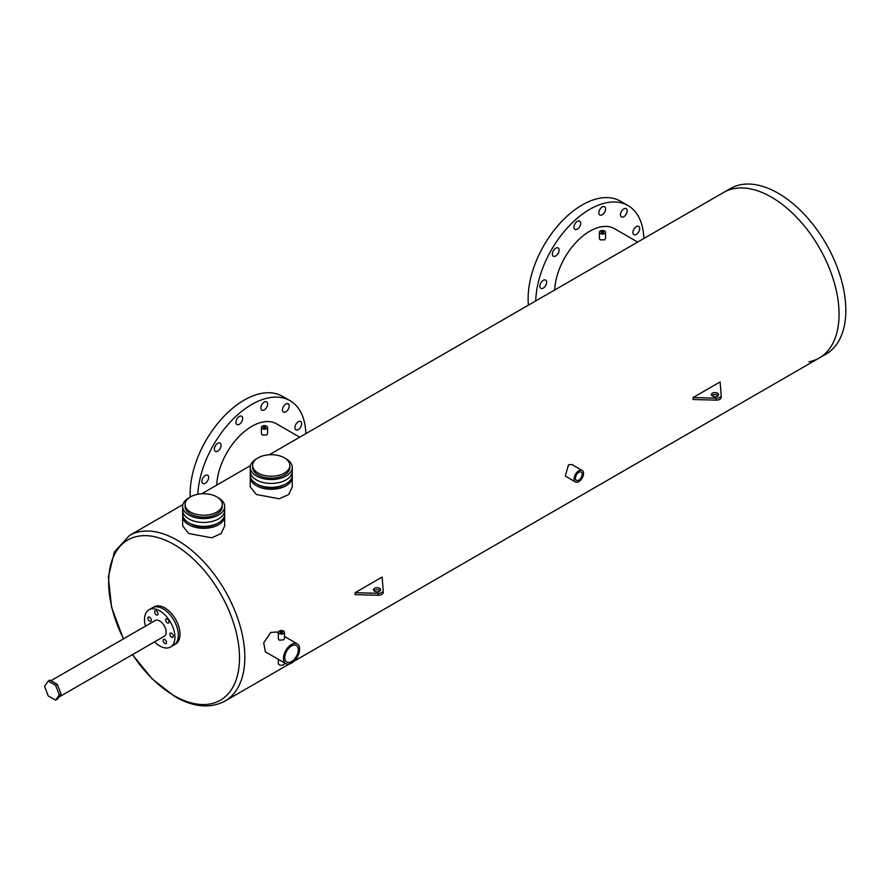 <?xml version="1.0" encoding="UTF-8"?>
<svg xmlns="http://www.w3.org/2000/svg" width="890" height="890" viewBox="0 0 890 890"><rect width="100%" height="100%" fill="white"/><g stroke="black" fill="none" stroke-linecap="round" stroke-linejoin="round"><path stroke-width="1.33" d="M224.669 506.432L224.669 510.337A21.004 12.126 180 0 1 211.709 521.54A21.004 12.126 180 0 1 188.814 518.914A21.004 12.126 180 0 1 182.661 510.337L182.661 514.242A21.004 12.126 0 0 0 188.814 522.808A21.004 12.126 0 0 0 211.709 525.445A21.004 12.126 0 0 0 224.669 514.242L224.669 510.337A21.004 12.126 180 0 1 211.709 521.54A21.004 12.126 180 0 1 188.814 518.914A21.004 12.126 180 0 1 182.661 510.337L182.661 506.432A21.004 12.126 0 0 0 188.814 515.01A21.004 12.126 0 0 0 211.709 517.635A21.004 12.126 0 0 0 224.669 506.432A21.004 12.126 0 0 0 218.517 497.855A21.004 12.126 0 0 0 217.616 497.377M185.053 504.485L185.053 506.432A18.612 10.747 0 0 0 190.505 514.031A18.612 10.747 0 0 0 210.785 516.356A18.612 10.747 0 0 0 222.278 506.432L222.278 504.485A18.612 10.747 0 0 0 216.826 496.887A18.612 10.747 0 0 0 196.545 494.551A18.612 10.747 0 0 0 185.053 504.485A18.612 10.747 0 0 0 190.505 512.084A18.612 10.747 0 0 0 210.785 514.409A18.612 10.747 0 0 0 222.278 504.485M189.715 497.377A21.004 12.126 0 0 0 182.661 506.432M292.265 467.406L292.265 471.311A21.004 12.126 180 0 1 279.304 482.514A21.004 12.126 180 0 1 256.409 479.888A21.004 12.126 180 0 1 250.257 471.311L250.257 475.216A21.004 12.126 0 0 0 256.409 483.782A21.004 12.126 0 0 0 279.304 486.418A21.004 12.126 0 0 0 292.265 475.216L292.265 471.311A21.004 12.126 180 0 1 279.304 482.514A21.004 12.126 180 0 1 256.409 479.888A21.004 12.126 180 0 1 250.257 471.311L250.257 467.406A21.004 12.126 0 0 0 256.409 475.983A21.004 12.126 0 0 0 279.304 478.609A21.004 12.126 0 0 0 292.265 467.406A21.004 12.126 0 0 0 286.113 458.84A21.004 12.126 0 0 0 285.212 458.35M252.649 465.459L252.649 467.406A18.612 10.747 0 0 0 258.1 475.004A18.612 10.747 0 0 0 278.381 477.329A18.612 10.747 0 0 0 289.873 467.406L289.873 465.459A18.612 10.747 0 0 0 284.422 457.861A18.612 10.747 0 0 0 264.141 455.524A18.612 10.747 0 0 0 252.649 465.459A18.612 10.747 0 0 0 258.1 473.057A18.612 10.747 0 0 0 278.381 475.382A18.612 10.747 0 0 0 289.873 465.459M257.31 458.35A21.004 12.126 0 0 0 250.257 467.406M169.868 634.247A2.392 1.379 -120 0 0 170.913 636.65A2.392 1.379 -120 0 0 172.749 637.296A2.392 1.379 -120 0 0 173.25 636.194A2.392 1.379 -120 0 0 172.204 633.791A2.392 1.379 -120 0 0 170.368 633.146A2.392 1.379 -120 0 0 169.868 634.247M163.115 640.477A2.392 1.379 -120 0 0 164.149 642.892A2.392 1.379 -120 0 0 165.996 643.526A2.392 1.379 -120 0 0 166.486 642.435A2.392 1.379 -120 0 0 165.451 640.032A2.392 1.379 -120 0 0 163.604 639.387A2.392 1.379 -120 0 0 163.115 640.477M147.896 618.183A2.392 1.379 -120 0 0 148.941 620.586A2.392 1.379 -120 0 0 150.788 621.231A2.392 1.379 -120 0 0 151.278 620.13A2.392 1.379 -120 0 0 150.232 617.727A2.392 1.379 -120 0 0 148.396 617.093A2.392 1.379 -120 0 0 147.896 618.183M154.66 611.942A2.392 1.379 -120 0 0 155.706 614.345A2.392 1.379 -120 0 0 157.541 614.99A2.392 1.379 -120 0 0 158.042 613.9A2.392 1.379 -120 0 0 156.996 611.497A2.392 1.379 -120 0 0 155.16 610.852A2.392 1.379 -120 0 0 154.66 611.942M165.64 619.974A2.392 1.379 -120 0 0 166.686 622.377A2.392 1.379 -120 0 0 168.533 623.022A2.392 1.379 -120 0 0 169.022 621.932A2.392 1.379 -120 0 0 167.976 619.518A2.392 1.379 -120 0 0 166.141 618.884A2.392 1.379 -120 0 0 165.64 619.974M58.74 697.182L164.272 636.261A9.078 5.24 -120 0 0 166.152 632.1A9.078 5.24 -120 0 0 162.191 622.956A9.078 5.24 -120 0 0 155.194 620.53L50.941 680.716M154.526 641.879A21.505 12.416 -120 0 0 170.48 647.019A21.505 12.416 -120 0 0 174.941 637.173A21.505 12.416 -120 0 0 165.551 615.524A21.505 12.416 -120 0 0 148.975 609.761A21.505 12.416 -120 0 0 144.525 619.607A21.505 12.416 -120 0 0 145.437 626.16M178.323 635.215A21.505 12.416 -120 0 0 168.933 613.577A21.505 12.416 -120 0 0 152.357 607.814A21.505 12.416 60 0 1 163.115 608.882A21.505 12.416 60 0 1 177.166 627.828A21.505 12.416 60 0 1 173.862 645.072A21.505 12.416 -120 0 0 178.323 635.215M269.258 454.779L723.67 192.418A95.597 55.191 60 0 1 771.474 197.157A95.597 55.191 60 0 1 833.919 281.396A95.597 55.191 60 0 1 819.267 357.991A95.597 55.191 60 0 1 808.888 361.807M778.227 193.252A95.597 55.191 60 0 1 840.683 277.491A95.597 55.191 60 0 1 826.031 354.087L819.267 357.991A95.597 55.191 60 0 0 833.919 281.396A95.597 55.191 60 0 0 771.474 197.157A95.597 55.191 60 0 0 723.67 192.418L730.434 188.513A95.597 55.191 60 0 1 778.227 193.252M380.208 590.726A3.582 2.069 0 0 0 379.585 590.248A3.582 2.069 0 0 0 373.889 590.726M379.585 588.29A3.582 2.069 0 0 0 375.68 587.845A3.582 2.069 0 0 0 373.466 589.759A3.582 2.069 0 0 0 374.512 591.216A3.582 2.069 0 0 0 378.417 591.672A3.582 2.069 0 0 0 380.631 589.759A3.582 2.069 0 0 0 379.585 588.29M355.077 592.684L378.217 593.319A4.784 2.759 0 0 0 383.223 590.56A4.784 2.759 0 0 0 383.223 590.426L382.122 577.076L355.077 592.684L355.077 594.631L378.217 595.265A4.784 2.759 0 0 0 383.223 592.518A4.784 2.759 0 0 0 383.223 592.384L383.223 590.693M718.185 395.605A3.582 2.069 0 0 0 717.562 395.116A3.582 2.069 0 0 0 711.866 395.605M717.562 393.157A3.582 2.069 0 0 0 713.658 392.713A3.582 2.069 0 0 0 711.444 394.626A3.582 2.069 0 0 0 712.49 396.095A3.582 2.069 0 0 0 716.394 396.54A3.582 2.069 0 0 0 718.608 394.626A3.582 2.069 0 0 0 717.562 393.157M720.099 381.944L693.054 397.552L716.194 398.186A4.784 2.759 0 0 0 721.2 395.427A4.784 2.759 0 0 0 721.2 395.305L720.099 381.944M693.054 397.552L693.054 399.499L716.194 400.144A4.784 2.759 0 0 0 721.2 397.385A4.784 2.759 0 0 0 721.2 397.252L721.2 395.56M55.625 700.196L57.316 699.217L61.021 693.944L57.316 684.388L49.896 680.105L48.205 681.084L44.5 686.357L48.205 695.913L55.625 700.196L59.33 694.923L61.021 693.944M59.33 694.923L55.625 685.367L57.316 684.388M55.625 685.367L48.205 681.084M264.263 402.08A4.784 2.759 -60 0 1 266.655 401.846A4.784 2.759 -60 0 1 267.378 405.673A4.784 2.759 -60 0 1 264.263 409.889A4.784 2.759 -60 0 1 261.871 410.123A4.784 2.759 -60 0 1 261.137 406.296A4.784 2.759 -60 0 1 264.263 402.08M298.317 421.749A4.784 2.759 -60 0 1 300.709 421.515A4.784 2.759 -60 0 1 301.443 425.342A4.784 2.759 -60 0 1 298.317 429.547A4.784 2.759 -60 0 1 295.925 429.792A4.784 2.759 -60 0 1 295.191 425.954A4.784 2.759 -60 0 1 298.317 421.749M205.279 475.46A4.784 2.759 -60 0 1 207.659 475.227A4.784 2.759 -60 0 1 208.393 479.054A4.784 2.759 -60 0 1 205.279 483.27A4.784 2.759 -60 0 1 202.887 483.504A4.784 2.759 -60 0 1 202.152 479.677A4.784 2.759 -60 0 1 205.279 475.46M217.739 443.331A4.784 2.759 -60 0 1 220.13 443.098A4.784 2.759 -60 0 1 220.865 446.925A4.784 2.759 -60 0 1 217.739 451.141A4.784 2.759 -60 0 1 215.347 451.375A4.784 2.759 -60 0 1 214.612 447.548A4.784 2.759 -60 0 1 217.739 443.331M285.846 404.016A4.784 2.759 -60 0 1 288.238 403.782A4.784 2.759 -60 0 1 288.972 407.609A4.784 2.759 -60 0 1 285.846 411.814A4.784 2.759 -60 0 1 283.465 412.059A4.784 2.759 -60 0 1 282.731 408.221A4.784 2.759 -60 0 1 285.846 404.016M239.332 416.476A4.784 2.759 -60 0 1 241.724 416.242A4.784 2.759 -60 0 1 242.447 420.069A4.784 2.759 -60 0 1 239.332 424.285A4.784 2.759 -60 0 1 236.94 424.519A4.784 2.759 -60 0 1 236.206 420.692A4.784 2.759 -60 0 1 239.332 416.476M197.814 494.284A76.473 44.155 -60 0 1 251.792 404.461A76.473 44.155 -60 0 1 290.029 400.667A76.473 44.155 -60 0 1 305.837 433.653M190.226 497.054A76.473 44.155 -60 0 1 244.227 400.088A76.473 44.155 -60 0 1 282.464 396.306L290.029 400.667M602.241 206.958A4.784 2.759 -60 0 1 604.633 206.714A4.784 2.759 -60 0 1 605.356 210.552A4.784 2.759 -60 0 1 602.241 214.757A4.784 2.759 -60 0 1 599.849 215.002A4.784 2.759 -60 0 1 599.115 211.164A4.784 2.759 -60 0 1 602.241 206.958M636.294 226.616A4.784 2.759 -60 0 1 638.686 226.383A4.784 2.759 -60 0 1 639.421 230.21A4.784 2.759 -60 0 1 636.294 234.426A4.784 2.759 -60 0 1 633.902 234.66A4.784 2.759 -60 0 1 633.168 230.833A4.784 2.759 -60 0 1 636.294 226.616M543.256 280.339A4.784 2.759 -60 0 1 545.648 280.094A4.784 2.759 -60 0 1 546.371 283.932A4.784 2.759 -60 0 1 543.256 288.137A4.784 2.759 -60 0 1 540.864 288.371A4.784 2.759 -60 0 1 540.13 284.544A4.784 2.759 -60 0 1 543.256 280.339M555.716 248.21A4.784 2.759 -60 0 1 558.108 247.965A4.784 2.759 -60 0 1 558.842 251.803A4.784 2.759 -60 0 1 555.716 256.009A4.784 2.759 -60 0 1 553.324 256.253A4.784 2.759 -60 0 1 552.59 252.415A4.784 2.759 -60 0 1 555.716 248.21M623.834 208.883A4.784 2.759 -60 0 1 626.215 208.649A4.784 2.759 -60 0 1 626.949 212.476A4.784 2.759 -60 0 1 623.834 216.693A4.784 2.759 -60 0 1 621.442 216.926A4.784 2.759 -60 0 1 620.708 213.099A4.784 2.759 -60 0 1 623.834 208.883M577.31 221.343A4.784 2.759 -60 0 1 579.702 221.109A4.784 2.759 -60 0 1 580.436 224.936A4.784 2.759 -60 0 1 577.31 229.153A4.784 2.759 -60 0 1 574.918 229.386A4.784 2.759 -60 0 1 574.183 225.559A4.784 2.759 -60 0 1 577.31 221.343M535.724 300.931A76.473 44.155 -60 0 1 589.77 209.328A76.473 44.155 -60 0 1 628.006 205.546A76.473 44.155 -60 0 1 643.826 238.52M528.438 305.136A76.473 44.155 -60 0 1 582.205 204.956A76.473 44.155 -60 0 1 620.441 201.173L628.006 205.546M603.331 231.789A1.19 0.69 0 0 0 601.64 232.768A1.19 0.69 0 0 0 603.331 231.789M265.353 426.922A1.19 0.69 0 0 0 263.663 427.89A1.19 0.69 0 0 0 265.353 426.922M291.542 661.559A9.556 5.518 120 0 0 297.783 653.138A9.556 5.518 120 0 0 296.326 645.484A9.556 5.518 120 0 0 291.542 645.951A9.556 5.518 120 0 0 285.301 654.373A9.556 5.518 120 0 0 286.758 662.038A9.556 5.518 120 0 0 291.542 661.559M578.823 480.088A4.784 2.759 120 0 0 581.949 475.883A4.784 2.759 120 0 0 581.215 472.056A4.784 2.759 120 0 0 578.823 472.29A4.784 2.759 120 0 0 575.697 476.495A4.784 2.759 120 0 0 576.431 480.333A4.784 2.759 120 0 0 578.823 480.088M282.252 631.811A1.19 0.69 0 0 0 280.561 632.779A1.19 0.69 0 0 0 282.252 631.811M600.305 233.536A3.082 1.78 0 0 0 603.654 233.914A3.082 1.78 0 0 0 605.556 232.279A3.082 1.78 0 0 0 604.655 231.022A3.082 1.78 0 0 0 601.306 230.632A3.082 1.78 0 0 0 599.404 232.279A3.082 1.78 0 0 0 600.305 233.536M599.404 232.279L599.404 238.587L600.305 239.877L604.655 239.799L605.556 238.587L605.556 232.279M262.328 428.657A3.082 1.78 0 0 0 265.676 429.047A3.082 1.78 0 0 0 267.579 427.411A3.082 1.78 0 0 0 266.677 426.154A3.082 1.78 0 0 0 263.329 425.765A3.082 1.78 0 0 0 261.426 427.411A3.082 1.78 0 0 0 262.328 428.657M261.426 427.411L261.426 433.719L262.328 435.01L266.677 434.932L267.579 433.719L267.579 427.411M257.31 484.271A18.612 10.747 0 0 0 258.1 484.761A18.612 10.747 0 0 0 285.212 484.271M250.335 476.183A21.004 12.126 0 0 0 250.257 477.162L250.257 486.897L256.409 494.517L279.282 498.778L288.727 494.506L292.265 486.897L292.265 477.162A21.004 12.126 0 0 0 292.198 476.183M250.257 477.162A21.004 12.126 0 0 0 256.409 485.74A21.004 12.126 0 0 0 279.304 488.365A21.004 12.126 0 0 0 292.265 477.162M189.715 523.298A18.612 10.747 0 0 0 190.505 523.787A18.612 10.747 0 0 0 217.616 523.298M182.739 515.21A21.004 12.126 0 0 0 182.661 516.189L182.661 525.923L188.814 533.544L211.687 537.805L221.132 533.533L224.669 525.923L224.669 516.189A21.004 12.126 0 0 0 224.603 515.21M182.661 516.189A21.004 12.126 0 0 0 188.814 524.766A21.004 12.126 0 0 0 211.709 527.392A21.004 12.126 0 0 0 224.669 516.189M278.325 632.912L276.745 632L270.771 632.423L263.718 642.747L265.298 651.814L285.824 663.662A11.437 6.608 120 0 0 291.542 663.095A11.437 6.608 120 0 0 299.018 653.015A11.437 6.608 120 0 0 297.26 643.848A11.437 6.608 120 0 0 291.542 644.416A11.437 6.608 120 0 0 284.066 654.495A11.437 6.608 120 0 0 285.824 663.662M575.496 481.957L565.272 476.061L568.521 464.803L571.936 464.524L582.149 470.421A6.664 3.849 120 0 0 578.823 470.754A6.664 3.849 120 0 0 574.473 476.617A6.664 3.849 120 0 0 575.496 481.957A6.664 3.849 120 0 0 578.823 481.624A6.664 3.849 120 0 0 583.173 475.761A6.664 3.849 120 0 0 582.149 470.421M284.477 632.289L284.477 638.731L283.576 639.821L279.226 640.166L278.325 638.731L278.325 632.289A3.082 1.78 0 0 0 279.226 633.547A3.082 1.78 0 0 0 282.575 633.936A3.082 1.78 0 0 0 284.477 632.289A3.082 1.78 0 0 0 283.576 631.032A3.082 1.78 0 0 0 280.228 630.654A3.082 1.78 0 0 0 278.325 632.289M148.975 609.761L154.048 606.835A21.505 12.416 60 0 1 164.795 607.903A21.505 12.416 60 0 1 178.845 626.86A21.505 12.416 60 0 1 175.553 644.093L170.48 647.019M278.325 659.334L278.325 663.517A3.082 1.78 0 0 0 279.226 664.774A3.082 1.78 0 0 0 282.575 665.153A3.082 1.78 0 0 0 284.477 663.517L284.477 662.894M554.692 289.984A49.684 28.68 -60 0 1 589.77 231.211A49.684 28.68 -60 0 1 614.612 228.752L637.685 242.069M216.715 485.106A49.684 28.68 -60 0 1 251.792 426.343A49.684 28.68 -60 0 1 276.634 423.874L299.707 437.201M378.217 593.319L378.217 595.265M716.194 398.186L716.194 400.144M123.376 638.898L111.573 607.258L108.346 577.043L114.365 551.989L129.451 535.491A95.597 55.191 60 0 1 177.244 540.23A95.597 55.191 60 0 1 239.688 624.469A95.597 55.191 60 0 1 225.037 701.064L289.128 664.073M132.588 654.551A92.527 53.422 -120 0 0 174.084 695.646A92.527 53.422 -120 0 0 239.51 657.877A92.527 53.422 -120 0 0 174.084 544.558A92.527 53.422 -120 0 0 114.944 553.658A92.527 53.422 -120 0 0 123.51 638.82M383.223 590.56L383.223 592.518M721.2 395.427L721.2 397.385M293.956 661.281L819.267 357.991M225.037 701.064C210.363 708.785 193.631 707.283 174.852 696.57L152.246 679.003L132.454 654.628M284.477 636.472L297.26 643.848M129.451 535.491L182.895 504.63M201.663 493.805L250.49 465.603"/></g></svg>
